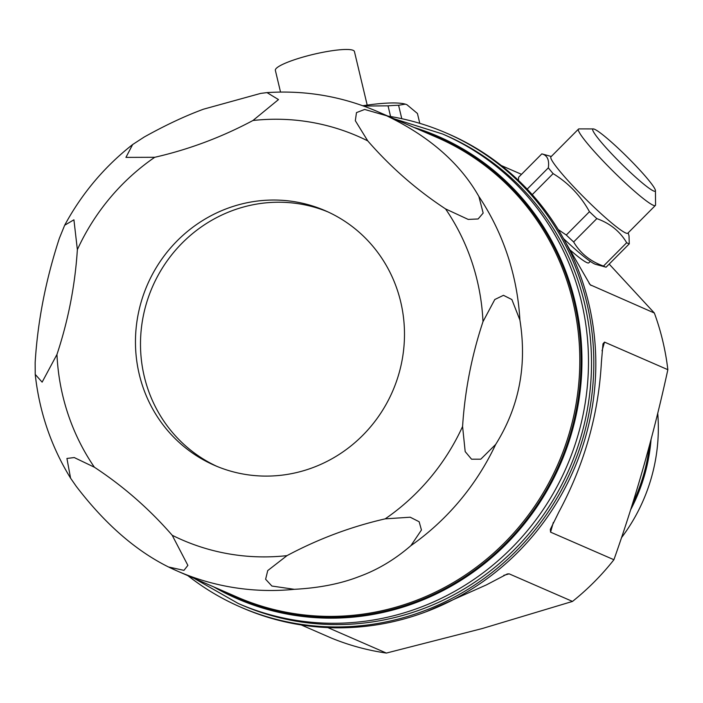 <?xml version="1.0" encoding="UTF-8"?>
<svg xmlns="http://www.w3.org/2000/svg" width="703" height="703" viewBox="0 0 703 703"><rect width="100%" height="100%" fill="white"/><g stroke="black" fill="none" stroke-linecap="round" stroke-linejoin="round"><path stroke-width="1.05" d="M425.825 611.865L486.414 584.887L507.232 573.973L509.157 573.85L572.497 601.425A250.593 241.27 -66.5 0 0 613.912 559.729L550.572 532.153L550.335 529.377L558.938 511.863C584.395 464.419 598.543 414.55 601.399 362.282L602.989 343.82L604.51 342.106L667.85 369.681A250.593 241.27 -66.5 0 0 654.352 313.02L590.177 284.785L565.546 242.271M501.283 165.521L521.512 174.335M654.352 313.02L609.176 264.082M590.283 261.375L588.833 262.834A47.409 4.807 -135.2 0 1 586.9 262.614A47.409 4.807 -135.2 0 1 570.564 250.373M613.912 559.729C635.749 498.067 653.728 434.718 667.85 369.681M301.253 624.949L331.464 638.104A250.593 241.27 113.5 0 0 386.378 653.069L482.346 628.517L572.497 601.425M632.489 503.875A175.416 168.887 -66.5 0 0 649.467 445.403M386.378 653.069L327.862 627.594M240.329 606.979L242.342 607.858A258.388 248.774 -66.5 0 0 425.517 611.979A258.388 248.774 -66.5 0 0 595.511 376.58A258.388 248.774 -66.5 0 0 448.646 134.045L446.625 133.175A258.388 248.774 113.5 0 1 593.499 375.701A258.388 248.774 113.5 0 1 423.505 611.1A258.388 248.774 113.5 0 1 240.329 606.979A258.388 248.774 113.5 0 1 187.859 575.634M387.942 116.109A258.388 248.774 113.5 0 1 446.625 133.175M238.255 603.49L241.278 604.808A256.015 246.489 -66.5 0 0 422.767 608.886A256.015 246.489 -66.5 0 0 591.205 375.648A256.015 246.489 -66.5 0 0 445.684 135.345L442.662 134.027A256.015 246.489 113.5 0 1 588.183 374.33A256.015 246.489 113.5 0 1 419.753 607.577A256.015 246.489 113.5 0 1 238.255 603.49L194.046 578.332M203.545 109.176C185.126 115.951 165.337 125.239 144.168 137.05L132.639 144.546L125.942 157.384L154.739 157.287C188.949 149.458 221.682 137.199 252.948 120.503L278.493 99.58L267.008 92.611L260.716 93.394L203.545 109.176M410.877 545.669C394.708 559.65 377.335 569.992 358.767 576.697C340.454 583.806 318.977 588.007 294.329 589.316L271.885 586.038L265.62 579.254L267.729 570.59L287 555.634C318.266 538.946 350.999 526.679 385.2 518.849L410.218 517.215L419.155 521.749L421.449 530.018L410.877 545.669A250.593 241.27 -66.5 0 0 495.677 444.437C519.122 406.958 527.197 365.498 519.904 320.041A250.593 241.27 -66.5 0 0 478.875 196.471L483.163 213.071L478.11 218.967L468.207 219.424L445.553 208.914C416.58 189.872 390.648 167.191 367.757 140.89L355.323 120.705L356.483 112.603L364.681 109.457L386.545 115.731C429.278 136.356 460.052 163.263 478.875 196.471M168.5 566.978C135.565 550.625 104.791 523.709 76.179 486.239L70.581 478.181L66.926 458.453L74.246 457.556L94.395 467.223C123.368 486.265 149.3 508.946 172.191 535.255L187.877 565.379L183.958 570.361L168.5 566.978M70.581 478.181C51.117 446.449 39.333 411.853 35.229 374.391L35.15 362.669C37.646 321.482 45.721 280.014 59.368 238.282L64.676 225.232L73.92 219.811L77.365 249.653A220.118 211.928 113.5 0 1 154.739 157.287M35.229 374.391L42.127 382.142L56.961 354.47C68.27 320.331 75.072 285.392 77.365 249.653M495.677 444.437L480.79 459.173L471.555 459.191L465.184 451.598L462.583 426.484C464.868 390.745 471.678 355.806 482.987 321.666L494.798 299.513L503.462 295.322L511.872 299.548L519.904 320.041M226.972 208.554A138.843 133.675 -66.5 0 0 135.626 335.05A138.843 133.675 -66.5 0 0 214.547 465.368A138.843 133.675 -66.5 0 0 312.976 467.583A138.843 133.675 -66.5 0 0 404.322 341.096A138.843 133.675 -66.5 0 0 325.401 210.768A138.843 133.675 -66.5 0 0 226.972 208.554M217.078 466.44A138.843 133.675 113.5 0 1 140.732 335.823A138.843 133.675 113.5 0 1 232.008 210.742A138.843 133.675 113.5 0 1 327.906 211.893M563.525 238.581A54.184 5.492 44.8 0 0 594.747 264.012A54.184 5.492 44.8 0 0 595.678 264.346L606.021 267.184A63.665 6.45 -135.2 0 1 604.932 266.789A63.665 6.45 44.8 0 1 603.482 266.068L626.672 242.72C620.002 231.384 610.055 223.352 596.829 218.615A63.665 6.45 -135.2 0 1 589.457 211.691C580.616 195.698 568.499 183.017 553.103 173.623A63.665 6.45 -135.2 0 1 548.331 167.832C549.438 159.88 547.268 155.231 541.828 153.878A63.665 6.45 -135.2 0 1 541.89 153.895L551.284 156.47M628.174 232.842L629.018 235.848L629.273 243.853L606.083 267.202A63.665 6.45 -135.2 0 1 606.021 267.184M629.273 243.853A63.665 6.45 -135.2 0 1 628.122 243.44A63.665 6.45 -135.2 0 1 626.672 242.72M558.244 229.573L566.275 235.03A63.665 6.45 44.8 0 0 573.639 241.955C580.309 253.291 590.265 261.331 603.482 266.068M541.828 153.878L518.638 177.226L518.392 180.337M655.442 190.645L655.565 204.863A54.184 5.492 -135.2 0 1 655.372 205.461L627.832 233.185A54.184 5.492 -135.2 0 1 625.617 232.939A54.184 5.492 -135.2 0 1 580.669 194.019A54.184 5.492 -135.2 0 1 550.941 156.822L578.481 129.097A54.184 5.492 -135.2 0 1 579.079 128.895L593.297 128.921A44.025 4.464 -135.2 0 1 594.615 129.282A44.025 4.464 -135.2 0 1 629.563 159.317A44.025 4.464 -135.2 0 1 655.442 190.645A44.025 4.464 -135.2 0 1 653.482 190.926A44.025 4.464 -135.2 0 1 615.415 157.718A44.025 4.464 -135.2 0 1 593.297 128.921M655.372 205.461A54.184 5.492 -135.2 0 1 653.157 205.214A54.184 5.492 -135.2 0 1 608.209 166.295A54.184 5.492 -135.2 0 1 578.481 129.097M573.639 241.955L596.829 218.615M589.457 211.691L566.275 235.03M532.241 194.634L553.103 173.623M548.331 167.832L527.18 189.133M419.788 123.341L417.441 113.491L406.896 104.694L405.332 104.141L398.583 105.274L401.782 118.693M398.583 105.274A89.738 14.939 166.6 0 0 388.047 105.837L390.596 116.54M363.583 106.03L388.047 105.837M362.792 105.749A81.276 13.524 -13.4 0 1 405.069 104.07A81.276 13.524 -13.4 0 1 405.218 104.106M367.194 105.107L354.435 51.539A40.633 6.766 166.6 0 0 304.83 56.565A40.633 6.766 166.6 0 0 275.365 70.37L280.532 92.067M621.505 537.69A176.093 169.546 -66.5 0 0 657.727 413.259M651.057 439.445A176.093 169.546 113.5 0 1 630.6 509.86M589.096 283.441L591.012 285.444M413.918 127.419A252.052 242.676 113.5 0 1 581.952 359.593A252.052 242.676 113.5 0 1 415.825 602.699A252.052 242.676 113.5 0 1 213.835 586.943M419.999 130.073A251.393 242.034 113.5 0 1 581.1 363.047A251.393 242.034 113.5 0 1 415.42 601.996A251.393 242.034 113.5 0 1 219.925 589.597M386.545 115.731A250.593 241.27 -66.5 0 0 377.564 111.592L437.064 137.498A250.593 241.27 113.5 0 1 579.509 372.722A250.593 241.27 113.5 0 1 414.638 601.021A250.593 241.27 113.5 0 1 236.99 597.023L177.481 571.117A250.593 241.27 113.5 0 1 169.511 567.47M294.329 589.316A250.593 241.27 113.5 0 1 177.481 571.117L169.045 567.242M252.948 120.503A220.118 211.928 113.5 0 1 367.757 140.89M445.553 208.914A220.118 211.928 113.5 0 1 482.987 321.666M462.583 426.484A220.118 211.928 113.5 0 1 385.2 518.849M287 555.634A220.118 211.928 113.5 0 1 172.191 535.255M94.395 467.223A220.118 211.928 113.5 0 1 56.961 354.47M503.743 575.353L509.157 573.85M604.51 342.106L602.04 350.806M553.34 522.408L550.572 532.153M442.662 134.027L394.128 118.807M132.639 144.546C104.475 166.646 81.829 193.545 64.676 225.232M377.564 111.592C342.352 96.408 305.497 90.081 267.008 92.611"/></g></svg>
